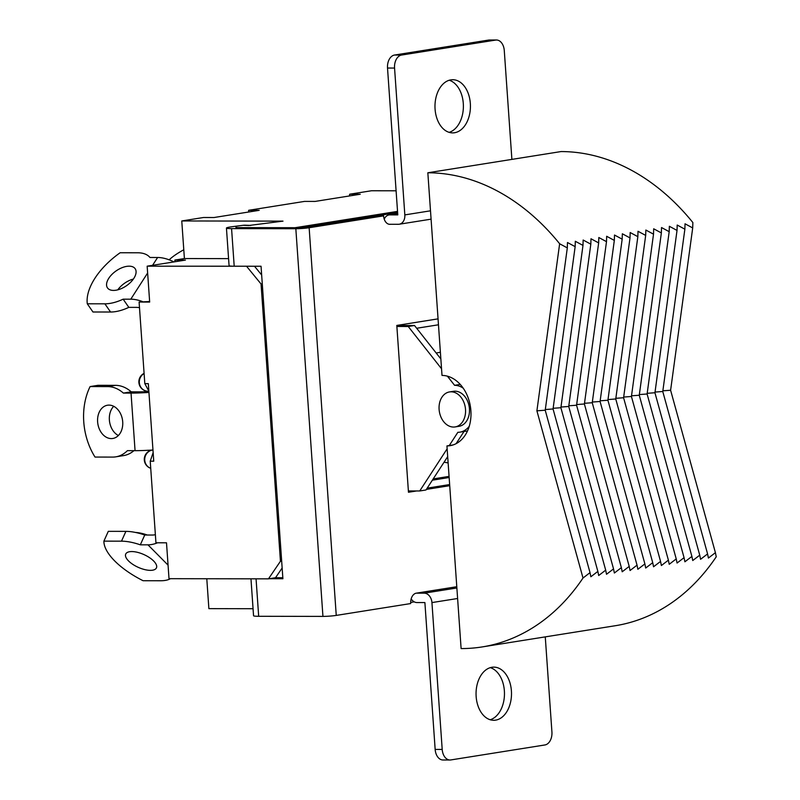 <?xml version="1.0" encoding="UTF-8"?>
<svg xmlns="http://www.w3.org/2000/svg" width="800" height="800" viewBox="0 0 800 800"><rect width="100%" height="100%" fill="white"/><g stroke="black" fill="none" stroke-linecap="round" stroke-linejoin="round"><path stroke-width="1.2" d="M455.1 426.93L459.02 426.31A17.72 13.13 -99 0 0 469.34 407.78A17.72 13.13 -99 0 0 455 391.18A17.72 13.13 -99 0 0 453.44 391.3L449.52 391.93A17.72 13.13 -99 0 0 439.2 410.45A17.72 13.13 -99 0 0 453.54 427.05A17.72 13.13 -99 0 0 455.1 426.93A17.72 13.13 -99 0 0 465.42 408.41A17.72 13.13 -99 0 0 451.08 391.81A17.72 13.13 -99 0 0 449.52 391.93M446.94 445.92L461.11 648.57A239.24 177.23 -99 0 0 482.1 646.94L615.33 625.72A239.24 177.23 -99 0 0 716.24 556.8L715.41 552.67L708.41 558.05L707.58 553.92L700.57 559.3L699.74 555.17L692.73 560.54L691.9 556.42L684.89 561.79L684.06 557.67L677.06 563.04L676.23 558.91L669.22 564.29L668.39 560.16L661.38 565.54L660.55 561.41L653.55 566.78L652.72 562.66L645.71 568.03L644.88 563.91L637.87 569.28L637.04 565.15L630.04 570.53L629.21 566.4L622.2 571.78L621.37 567.65L614.36 573.02L613.53 568.9L606.52 574.27L605.69 570.15L598.69 575.52L597.86 571.39L590.85 576.77L590.02 572.64L583.01 578.02L536.9 410.83L559.64 243.76A239.24 177.23 81 0 0 427.84 172.78L442.01 375.43A35.44 26.26 -99 0 1 470.69 408.63A35.44 26.26 -99 0 1 450.05 445.68A35.44 26.26 -99 0 1 446.94 445.92L453.08 444.94M482.1 646.94A239.24 177.23 -99 0 0 583.01 578.02M427.84 172.78L561.07 151.56A239.24 177.23 81 0 1 692.87 222.55L692.7 227.93L685.03 223.8L684.87 229.18L677.2 225.04L677.03 230.43L669.36 226.29L669.19 231.68L661.52 227.54L661.36 232.93L653.68 228.79L653.52 234.17L645.85 230.04L645.68 235.42L638.01 231.28L637.85 236.67L630.17 232.53L630.01 237.92L622.34 233.78L622.17 239.17L614.5 235.03L614.33 240.41L606.66 236.28L606.5 241.66L598.82 237.52L598.66 242.91L590.99 238.77L590.82 244.16L583.15 240.02L582.99 245.41L575.31 241.27L575.15 246.65L567.48 242.52L567.31 247.9L559.64 243.76M536.9 410.83L545.22 410.22L590.02 572.64M545.31 409.54L553.05 408.97L597.86 571.39M553.15 408.29L560.89 407.72L605.69 570.15M560.98 407.05L568.73 406.47L613.53 568.9M568.82 405.8L576.57 405.22L621.37 567.65M576.66 404.55L584.4 403.98L629.21 566.4M584.49 403.3L592.24 402.73L637.04 565.15M592.33 402.05L600.08 401.48L644.88 563.91M600.17 400.81L607.91 400.23L652.72 562.66M608.01 399.56L615.75 398.98L660.55 561.41M615.84 398.31L623.59 397.74L668.39 560.16M623.68 397.06L631.43 396.49L676.23 558.91M631.52 395.81L639.26 395.24L684.06 557.67M639.35 394.57L647.1 393.99L691.9 556.42M647.19 393.32L654.94 392.74L699.74 555.17M655.03 392.07L662.77 391.5L707.58 553.92M662.87 390.82L670.61 390.25L715.41 552.67M444.05 462.2L448.13 462.92M436.18 353L440.39 352.26M545.22 410.22L567.31 247.9M553.05 408.97L575.15 246.65M560.89 407.72L582.99 245.41M568.73 406.47L590.82 244.16M576.57 405.22L598.66 242.91M584.4 403.98L606.5 241.66M592.24 402.73L614.33 240.41M600.08 401.48L622.17 239.17M607.91 400.23L630.01 237.92M615.75 398.98L637.85 236.67M623.59 397.74L645.68 235.42M631.43 396.49L653.52 234.17M639.26 395.24L661.36 232.93M647.1 393.99L669.19 231.68M654.94 392.74L677.03 230.43M662.77 391.5L684.87 229.18M670.61 390.25L692.7 227.93M438.47 324.79L416.67 328.26M449.15 477.51L432.36 480.19M410.67 602.43L414.26 601.86M309.14 227.73L336.25 615.41A9.45 0.75 176 0 1 322.94 616.4L295.83 228.72A9.45 0.75 176 0 0 309.14 227.73L383.59 215.87L376.55 215.86L302.1 227.72L237.84 227.61L295.06 227.71L397.54 211.39L295.06 227.71L302.1 227.72L397.62 212.51M396.87 326.48L408.23 326.5L414.5 325.5L396.8 325.49M449.07 476.39L433.18 478.92M449.26 445.55L457.87 432.3A23.63 17.5 -99 0 0 459.95 432.14L466.22 431.14A23.63 17.5 -99 0 0 467.55 430.86M463.21 388.19A23.63 17.5 -99 0 0 454.59 385.31L460.22 384.41M459.95 432.14A23.63 17.5 -99 0 0 469.27 426.24M408.37 490.95L419.73 490.97L426 489.97L447.69 456.61M456.1 443.67L464.02 431.49M419.73 490.97L447.14 448.81M408.23 326.5L441.54 368.76M447.38 376.16L454.59 385.31M414.5 325.5L440.86 358.94M450.85 79.87A26.58 17.73 90.1 0 0 435 107.7A26.58 17.73 90.1 0 0 452.66 132.89A26.58 17.73 90.1 0 0 454.55 132.74A26.58 17.73 90.1 0 0 470.41 104.91A26.58 17.73 90.1 0 0 452.75 79.72A26.58 17.73 90.1 0 0 450.85 79.87M247.41 266.22L147.16 266.18L185.43 260.09L174.87 260.07L184.4 258.55L181.77 220.96L283 221.13L248.75 225.51A18.9 15.27 -87.7 0 1 250.81 225.42M249.78 225.38L245.25 225.2A18.9 15.27 92.3 0 0 243.18 225.29L248.75 225.51M491.93 667.27A26.58 17.73 -89.9 0 1 493.82 667.12A26.58 17.73 -89.9 0 1 511.48 692.31A26.58 17.73 -89.9 0 1 495.63 720.14A26.58 17.73 -89.9 0 1 493.73 720.29A26.58 17.73 -89.9 0 1 476.07 695.1A26.58 17.73 -89.9 0 1 491.93 667.27M490.3 667.65A26.58 17.73 -89.9 0 1 504.47 693.72A26.58 17.73 -89.9 0 1 490.21 719.75M336.25 615.41L410.7 603.56A9.45 6.3 90.1 0 1 416.31 593.16L456.78 586.72M322.94 616.4L258.68 616.29A15.36 1.22 -4 0 1 253.55 615.74L250.97 578.82M449.64 484.56L427.19 488.14M409.51 490.95L408.39 491.13M449.72 485.68L426.37 489.4M416.55 490.97L408.47 492.25L396.8 325.43L438.05 318.86M389.17 224.27L390.52 224.27A9.45 6.3 -89.9 0 1 389.85 224.33A9.45 6.3 -89.9 0 1 383.59 215.87M411.16 598.92A9.45 7 -99 0 0 416.97 602.56L424.89 602.57L435.16 749.42L442.2 749.43L431.94 602.58A9.45 7 -99 0 0 424.24 593.17L416.31 593.16M442.2 749.43A11.81 7.88 90.1 0 0 450.02 760L442.98 759.99A11.81 7.88 -89.9 0 1 435.16 749.42M450.02 760A11.81 7.88 90.1 0 0 450.86 759.93L544.91 744.96A11.81 7.88 -89.9 0 0 551.92 731.96L545.27 636.88M269.26 578.72L282.9 578.74L261.05 266.25L234.2 266.2L231.57 228.61L295.83 228.72M282.83 577.73L275.53 577.72L282.15 567.99M235.87 227.4L237.84 227.61L235.87 227.4M234.2 266.2A15.36 1.22 -4 0 1 229.07 265.65L226.44 228.06A15.36 1.22 -4 0 1 232.72 226.63L243.18 225.29M226.44 228.06A15.36 1.22 -4 0 0 231.57 228.61M384.24 219.17A9.45 7 81 0 1 389.03 214.94A9.45 7 81 0 1 389.86 214.88L397.78 214.89L387.52 68.04L394.56 68.05A11.81 7.88 -89.9 0 1 401.57 55.05L495.62 40.08L488.58 40.07A11.81 7.88 -89.9 0 1 489.42 40L496.46 40.01A11.81 7.88 90.1 0 0 495.62 40.08M449.14 132.35A26.58 17.73 90.1 0 0 463.39 106.32A26.58 17.73 90.1 0 0 449.23 80.25M401.57 55.05L394.53 55.04L488.58 40.07M394.53 55.04A11.81 7.88 90.1 0 0 387.52 68.04M394.56 68.05L404.83 214.9A9.45 7 81 0 1 399.27 224.22A9.45 7 81 0 1 398.44 224.29L390.52 224.27M496.46 40.01A11.81 7.88 90.1 0 1 504.28 50.58L511.89 159.4M152 450.06A9.45 9.45 0 0 0 150.73 468.31A9.45 8.98 -79.9 0 1 152.5 450.03M153.15 452.61L150.23 461.18L155.94 542.79L166.5 542.8L169.01 578.68L268.47 578.85L275.53 577.72M144.09 373.36A9.45 9.45 0 0 0 146.65 391.12A9.45 8.98 -79.9 0 1 144.1 373.55M150.23 461.18L153.75 461.19L148.33 383.65L144.81 383.64L148.85 391.11M181.77 220.96L203.51 217.5L214.08 217.51L259.2 210.33L248.63 210.31L304.56 201.4L315.13 201.42L360.25 194.24L349.68 194.22L371.43 190.76L396.1 190.8M184.4 258.55L228.58 258.63M254.5 266.24L261.66 274.99M246.62 266.35L261.06 283.99L262.28 283.8M268.47 578.85L280.44 561.25L281.66 561.05M280.44 561.25L261.06 283.99M253.06 608.72L208.88 608.64L206.79 578.74M349.68 194.22L349.44 195.96M248.75 211.99L248.63 210.31M147.16 266.18L149.67 302.06L139.1 302.04L144.81 383.64M139.1 302.04L149.63 301.53M174.99 261.75L174.87 260.07M131.78 551.56A16.84 6.99 -155.8 0 0 125.73 554.05A16.84 6.99 -155.8 0 0 132.81 564.37A16.84 6.99 -155.8 0 0 150.39 570.36A16.84 6.99 -155.8 0 0 156.44 567.87A16.84 6.99 -155.8 0 0 149.36 557.55A16.84 6.99 -155.8 0 0 131.78 551.56M147.35 535.03A24.81 10.3 -155.8 0 0 135.52 532.45M157.56 542.79A28.35 17.54 135.3 0 1 147.97 544.84L140.32 544.83A35.44 14.72 -155.8 0 0 121.49 541.17L103.89 541.14A59.07 24.53 -155.8 0 0 143.08 580.72L160.68 580.75A35.44 14.72 24.2 0 0 170.41 578.68M155.37 534.68A16.54 10.23 135.3 0 1 152.38 535.04L144.73 535.02L140.32 544.83M144.73 535.02A35.44 14.72 -155.8 0 0 125.9 531.37L108.3 531.34L103.89 541.14M108.99 405.11A16.84 12.47 -99 0 0 107.52 405.22A16.84 12.47 -99 0 0 97.71 422.82A16.84 12.47 -99 0 0 111.33 438.59A16.84 12.47 -99 0 0 112.81 438.47A16.84 12.47 -99 0 0 122.62 420.87A16.84 12.47 -99 0 0 108.99 405.11M113.72 406.3A16.84 12.47 -99 0 0 109.6 421.94A16.84 12.47 -99 0 0 118.37 435.52M148.94 392.43A28.35 2.26 176 0 1 131.04 393.1L123.39 393.09A35.44 26.26 -99 0 0 107.7 386.6L90.1 386.57A59.07 43.76 -99 0 0 95.02 457.06L112.63 457.09A35.44 26.26 81 0 0 115.74 456.85A35.44 26.26 81 0 0 127.42 450.65L135.06 450.67A28.35 2.26 -4 0 0 152.97 449.99M148.78 391.5A16.54 1.32 176 0 1 138.87 391.85L131.23 391.84L123.39 393.09M133.91 450.67A35.44 26.26 81 0 1 123.57 455.6L115.74 456.85M131.23 391.84A35.44 26.26 -99 0 0 115.54 385.35L97.93 385.32L90.1 386.57M129.12 266.17A16.84 9.04 -34.7 0 0 111.98 274.36A16.84 9.04 -34.7 0 0 107.47 287.87A16.84 9.04 -34.7 0 0 113.52 290.42A16.84 9.04 -34.7 0 0 130.67 282.24A16.84 9.04 -34.7 0 0 135.17 268.72A16.84 9.04 -34.7 0 0 129.12 266.17M133.36 279.06A16.84 9.04 -34.7 0 0 117.78 289.83M173.97 261.91A28.35 14.64 -147.2 0 0 157.62 257.49L149.97 257.48A35.44 19.04 -34.7 0 0 137.75 252.78L120.14 252.75A59.07 31.73 -34.7 0 0 87.29 303.79L92.96 311.99L110.56 312.02L104.89 303.82L87.29 303.79M139.5 307.69A16.54 8.54 32.8 0 0 136.46 307.38L128.81 307.36L123.15 299.17L130.79 299.18A28.35 14.64 32.8 0 1 142.36 301.52M128.81 307.36A35.44 19.04 145.3 0 1 110.56 312.02M123.15 299.17A35.44 19.04 145.3 0 1 104.89 303.82M183.79 249.77A59.07 17.99 -16.5 0 0 169.15 259.82M457.61 598.5L431.94 602.58M424.24 593.17L456.87 587.98M256.06 578.83L258.68 616.29M389.86 214.88L397.7 213.63M430.5 210.81L404.83 214.9M125.9 531.37L121.49 541.17M168.06 565.13L147.97 544.84M115.54 385.35L107.7 386.6M135.06 450.67L131.04 393.1M130.79 299.18L147.63 273.01M152.58 265.32L157.62 257.49M389.03 214.94L397.69 213.56M399.27 224.22L431.08 219.16M146.65 391.12L148.88 391.52"/></g></svg>
